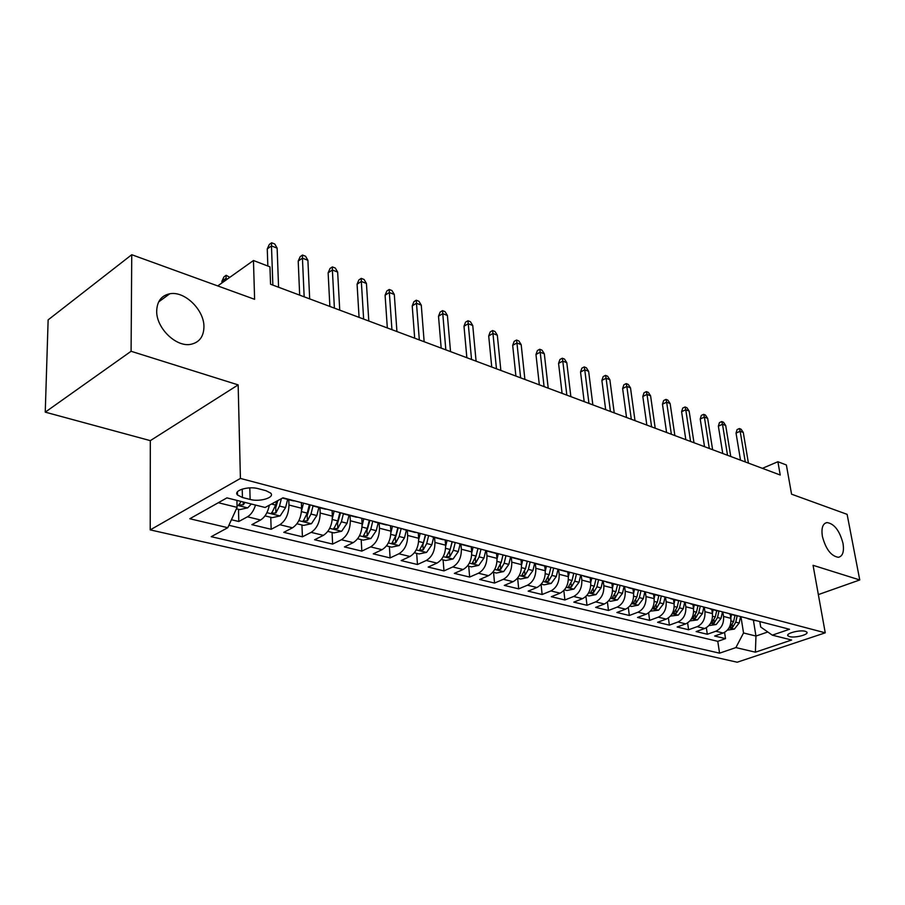 <?xml version="1.0" encoding="UTF-8"?>
<svg xmlns="http://www.w3.org/2000/svg" width="905" height="905" viewBox="0 0 905 905"><rect width="100%" height="100%" fill="white"/><g stroke="black" fill="none" stroke-linecap="round" stroke-linejoin="round"><path stroke-width="1.36" d="M822.374 536.36C821.174 528.158 822.702 523.554 826.966 522.558C834.229 523.678 839.58 530.602 842.996 543.339C844.275 551.598 842.747 556.247 838.415 557.299C831.141 556.168 825.79 549.188 822.374 536.36M156.701 310.868C157.119 301.229 161.475 295.528 169.789 293.774C184.654 290.731 204.292 309.985 203.942 326.875C203.704 336.694 199.292 342.52 190.706 344.341C176.068 347.373 156.09 327.904 156.701 310.868M805.28 631.294C799.884 629.642 785.416 633.421 787.927 635.808L789.533 636.622C794.941 638.229 809.285 634.507 806.841 632.097L805.28 631.294M150.219 529.889L737.19 662.222L825.247 632.821L240.413 478.428L150.219 529.889L150.321 440.644L238.151 384.885L131.089 351.276L45.25 412.148L150.321 440.644M45.25 412.148L48.135 319.872L131.745 254.712L254.61 299.306L253.457 260.516L217.754 285.923M818.346 594.596L859.75 579.958L847.114 514.345L791.57 494.187L786.377 464.978L777.893 461.731L762.395 468.338M131.089 351.276L131.745 254.712M231.431 519.73L238.796 521.506L238.501 509.311M269.351 505.182C267.869 512.343 264.939 517.287 260.561 520.002L251.873 524.651L271.161 529.289L270.765 517.287M301.354 502.592L301.591 508.259C301.354 517.366 298.322 523.882 292.507 527.807L283.785 532.332L302.417 536.812L301.931 524.99M332.09 510.567L332.361 516.155C332.192 525.126 329.194 531.518 323.368 535.353L314.623 539.753L332.633 544.086L332.056 532.434M361.785 518.271L362.102 523.78C361.989 532.615 359.025 538.894 353.199 542.638L344.432 546.925L361.842 551.111L361.185 539.64M390.507 525.726L390.858 531.144C390.813 539.855 387.872 546.032 382.034 549.686L373.256 553.86L390.112 557.921L389.376 546.609M418.291 532.943L418.676 538.283C418.687 546.858 415.768 552.932 409.942 556.496L401.153 560.58L417.465 564.505L416.662 553.351M445.192 539.923L445.611 545.183C445.667 553.634 442.783 559.607 436.957 563.102L428.167 567.073L443.97 570.885L443.099 559.878M471.256 546.801L471.697 551.88C471.799 560.206 468.948 566.077 463.122 569.494L454.344 573.374L469.65 577.062L468.722 566.213M496.517 553.521L496.969 558.362C497.117 566.564 494.288 572.345 488.485 575.682L479.707 579.483L494.549 583.058L493.553 572.356M520.997 559.901L521.472 564.641C521.665 572.741 518.87 578.419 513.067 581.689L504.3 585.399L518.701 588.861L517.649 578.306M544.742 566.055L545.251 570.738C545.477 578.725 542.695 584.313 536.914 587.515L528.158 591.146L542.14 594.506L541.077 584.404M567.786 572.028L568.306 576.643C568.578 584.528 565.829 590.037 560.059 593.171L551.315 596.712L564.89 599.981L563.838 590.524M590.162 577.831L590.705 582.39C590.999 590.162 588.284 595.581 582.526 598.658L573.804 602.13L586.994 605.298L585.942 596.406M611.882 583.465L612.447 587.967C612.787 595.637 610.083 600.977 604.348 603.997L595.648 607.379L608.465 610.468L607.425 602.074M633.002 588.94L633.579 593.386C633.941 600.954 631.271 606.214 625.559 609.178L616.882 612.493L629.337 615.491L628.319 607.549M653.523 594.257L654.123 598.646C654.519 606.124 651.86 611.305 646.17 614.212L637.527 617.459L649.632 620.378L648.625 612.843M673.478 599.438L674.089 603.771C674.519 611.147 671.895 616.26 666.216 619.111L657.596 622.289L669.383 625.129L668.388 617.968M692.902 604.472L693.524 608.748C693.977 616.034 691.375 621.079 685.719 623.873L677.132 626.995L688.592 629.756L687.619 622.934M711.794 609.37L712.427 613.601C712.902 620.796 710.323 625.762 704.701 628.511L696.137 631.566L707.303 634.258L706.341 627.742M253.457 260.516L269.95 266.839L270.55 284.238L780.223 475.012L777.893 461.731M242.438 497.501L250.119 499.447C259.826 502.196 275.109 497.546 270.719 493.123L265.968 490.691L258.264 488.677C248.468 485.827 232.981 490.589 237.495 495.001L242.438 497.501L242.223 489.096M759.815 621.565L760.709 627.007L772.293 635.152L789.511 629.269L282.948 497.818L265.108 507.479L226.929 497.874L189.812 518.746L227.789 527.706L211.216 536.688L719.566 653.161L735.889 647.584L743.537 632.968L755.958 636.057L767.791 631.984M772.293 635.152L791.615 640.016L755.392 652.188L735.889 647.584M722.846 611.972L723.536 616.441C724.023 623.59 721.455 628.511 715.844 631.238L707.303 634.258M730.188 614.144L730.844 618.319L723.536 616.441M704.26 607.153L704.927 611.678C705.391 618.907 702.812 623.907 697.167 626.667L688.592 629.756M685.153 602.187L685.809 606.78C686.25 614.099 683.648 619.167 677.981 621.984L669.383 625.129M665.526 597.096L666.171 601.735C666.578 609.156 663.942 614.291 658.263 617.165L649.632 620.378M645.344 591.859L645.978 596.565C646.351 604.065 643.693 609.291 637.991 612.21L629.337 615.491M624.586 586.474L625.197 591.236C625.559 598.839 622.866 604.133 617.153 607.119L608.465 610.468M603.239 580.931L603.827 585.75C604.144 593.465 601.44 598.839 595.694 601.882L586.994 605.298M581.259 575.229L581.825 580.116C582.107 587.922 579.381 593.386 573.623 596.486L564.89 599.981M558.634 569.517L559.166 574.302C559.414 582.22 556.654 587.764 550.885 590.931L542.14 594.506M535.33 563.6L535.828 568.317C536.043 576.349 533.249 581.983 527.468 585.207L518.701 588.861M511.302 557.39L511.766 562.152C511.936 570.297 509.13 576.01 503.327 579.313L494.549 583.058M486.517 550.953L486.958 555.794C487.094 564.041 484.243 569.856 478.44 573.227L469.65 577.062M460.95 544.324L461.358 549.222C461.448 557.604 458.575 563.51 452.76 566.96L443.97 570.885M434.558 537.48L434.943 542.457C434.977 550.953 432.081 556.96 426.255 560.489L417.465 564.505M407.307 530.409L407.657 535.455C407.646 544.086 404.716 550.195 398.89 553.792L390.112 557.921M379.15 523.113L379.467 528.226C379.399 536.982 376.446 543.204 370.62 546.892L361.842 551.111M350.043 515.567L350.326 520.76C350.19 529.64 347.215 535.975 341.389 539.753L332.633 544.086M319.94 507.762L320.178 513.033C319.985 522.049 316.976 528.497 311.15 532.366L302.417 536.812M288.774 499.673L288.978 505.024C288.718 514.198 285.675 520.76 279.86 524.719L271.161 529.289M255.515 505.069C253.705 510.771 251.024 514.685 247.461 516.8L238.796 521.506M228.886 525.285L717.778 641.328L725.527 638.636L724.566 632.403M730.844 618.319C731.331 625.423 728.785 630.333 723.186 633.025L714.656 636.023L725.527 638.636M295.019 500.951L292.688 500.691M218.32 502.716L237.076 507.366L227.789 527.706M236.918 500.386L237.076 507.366M238.151 384.885L240.413 478.428M859.75 579.958L813.063 565.308L825.247 632.821M753.39 620.163L755.958 636.057L755.392 652.188M740.946 616.667L743.537 632.968M314.386 505.974L310.619 505.001M324.725 508.995L327.067 509.266M345.767 514.119L341.966 513.135M355.642 517.015L358.007 517.298M376.061 521.981L372.238 520.986M385.507 524.764L387.883 525.047M405.327 529.572L401.481 528.577M414.377 532.242L416.752 532.536M433.619 536.914L429.762 535.918M442.285 539.482L444.672 539.787M460.984 544.018L457.104 543.011M469.276 546.484L471.686 546.79M487.467 550.896L483.575 549.878M495.42 553.26L497.818 553.577M513.112 557.548L509.21 556.53M520.726 559.822L523.135 560.15M537.955 563.996L534.041 562.978M545.263 566.191L547.672 566.519M562.028 570.24L558.114 569.222M569.041 572.356L571.451 572.684M585.377 576.293L581.463 575.286M592.096 578.329L594.517 578.668M608.024 582.175L604.11 581.157M614.484 584.132L616.893 584.483M630.004 587.877L626.09 586.87M636.204 589.766L638.625 590.117M651.351 593.42L647.437 592.402M657.313 595.241L659.722 595.592M672.087 598.805L668.173 597.786M677.811 600.558L680.221 600.909M692.246 604.031L688.332 603.013M697.744 605.728L700.142 606.079M711.839 609.11L707.936 608.103M717.122 610.751L719.52 611.113M730.889 614.065L726.998 613.047M735.98 615.638L738.367 616M749.431 618.873L745.55 617.866M717.778 641.328L719.566 653.161M754.329 620.4L756.704 620.762M272.858 285.098L271.477 245.911L267.258 248.92L269.305 244.452L271.647 242.778L271.477 245.911L277.134 248.151L278.57 287.236M267.258 248.92L267.846 266.036M271.647 242.778L274.781 244.022L277.134 248.151M236.42 508.802L239.701 509.617L247.778 507.818L251.307 504.006M236.884 493.87L237.382 491.901M241.035 501.415L238.931 505.024L243.275 504.798L245.029 502.422M227.483 279L225.899 278.412L221.929 281.24L221.963 282.937M221.929 281.24L223.976 276.862L226.171 275.29L225.933 280.109M226.171 275.29L229.791 277.36M304.159 296.817L302.44 258.163L298.209 261.081L300.177 256.669L302.53 255.04L302.44 258.163L307.904 260.323L309.68 298.876M298.209 261.081L299.668 295.143M302.53 255.04L305.562 256.251L307.904 260.323M334.398 308.141L332.373 269.995L328.13 272.835L330.031 268.48L332.384 266.907L332.373 269.995L337.656 272.088L339.737 310.132M328.13 272.835L329.873 306.444M332.384 266.907L335.314 268.061L337.656 272.088M363.64 319.08L361.321 281.444L357.079 284.204L358.9 279.917L361.265 278.378L361.321 281.444L366.435 283.469L368.799 321.015M357.079 284.204L359.07 317.372M361.265 278.378L364.104 279.498L366.435 283.469M391.933 329.669L389.342 292.519L385.089 295.211L386.854 290.969L389.218 289.476L389.342 292.519L394.297 294.476L396.933 331.547M385.089 295.211L387.329 327.949M389.218 289.476L391.967 290.562L394.297 294.476M265.018 515.873L272.201 517.649L280.177 515.884L285.573 507.603L287.643 499.379M276.625 501.246L275.652 505.081L271.681 513.203L275.901 512.965L279.509 506.053L281.365 498.678M277.858 500.567L275.72 507.716L275.901 512.965M296.964 523.769L303.594 525.398L311.467 523.69L316.841 515.556L318.854 507.479M301.546 510.771L303.469 503.146M309.374 504.673L307.259 513.124L303.288 521.099L307.395 520.85L310.981 514.063L313.006 505.963M310.223 504.9L307.18 515.669L307.395 520.85M327.825 531.393L333.911 532.898L341.705 531.224L347.045 523.248L349.025 515.296M332.361 518.26L334.149 511.099M339.861 512.581L337.791 520.895L333.832 528.735L337.825 528.463L341.389 521.8L343.368 513.825M340.552 512.762L337.565 523.361L337.825 528.463M357.645 538.758L363.233 540.138L370.937 538.509L376.242 530.681L378.177 522.864M362.124 525.545L363.799 518.803M369.319 520.228L367.294 528.396L363.358 536.099L367.249 535.817L370.779 529.289L372.747 521.291M369.885 520.375L366.955 530.794L367.249 535.817M419.32 339.918L416.481 303.254L412.216 305.879L413.924 301.682L416.289 300.222L416.481 303.254L421.278 305.143L424.151 341.728M412.216 305.879L414.682 338.187M416.289 300.222L418.947 301.286L421.278 305.143M386.48 545.885L391.605 547.152L399.218 545.557L404.501 537.864L406.379 530.172M390.903 532.638L392.476 526.235M397.815 527.626L395.836 535.658L391.899 543.238L395.7 542.943L399.196 536.518L401.175 528.497M398.245 527.739L395.372 537.989L395.7 542.943M445.837 349.85L442.771 313.65L438.506 316.207L440.158 312.067L442.511 310.641L442.771 313.65L447.409 315.483L450.532 351.604M438.506 316.207L441.176 348.108M442.511 310.641L445.09 311.671L447.409 315.483M414.377 552.785L419.06 553.939L426.583 552.378L431.832 544.821L433.687 537.253M418.732 539.516L420.214 533.441M425.384 534.776L423.45 542.695L419.535 550.138L423.235 549.833L426.708 543.52L428.642 535.624M425.689 534.866L422.873 544.957L423.235 549.833M471.539 359.466L468.247 323.719L463.994 326.219L465.577 322.135L467.942 320.743L468.247 323.719L472.749 325.506L476.087 361.174M463.994 326.219L466.856 357.713M467.942 320.743L470.442 321.739L472.749 325.506M441.391 559.46L445.645 560.512L453.088 558.973L458.303 551.564L460.113 544.109M445.667 546.213L447.081 540.409M452.081 541.71L450.192 549.493L446.278 556.813L449.898 556.507L453.337 550.297L455.226 542.525M452.274 541.756L449.502 551.688L449.898 556.507M496.46 368.799L492.954 333.493L488.7 335.925L490.239 331.886L492.603 330.54L492.954 333.493L497.331 335.223L500.861 370.45M488.7 335.925L491.743 367.034M492.603 330.54L495.024 331.502L497.331 335.223M467.546 565.919L471.403 566.881L478.768 565.376L483.949 558.091L485.725 550.749M471.754 552.706L473.089 547.163M477.942 548.419L476.087 556.089L472.195 563.283L475.725 562.967L479.141 556.869L480.996 549.211M478.021 548.441L475.577 557.752M520.624 377.838L516.936 342.972L512.683 345.348L514.164 341.355L516.529 340.042L516.936 342.972L521.178 344.647L524.9 379.444M512.683 345.348L515.895 376.073M516.529 340.042L518.882 340.97L521.178 344.647M492.886 572.186L496.381 573.046L503.655 571.575L508.814 564.415L510.544 557.175M497.026 559.019L498.304 553.702M502.999 554.923L501.189 562.48L497.309 569.562L500.759 569.234L504.153 563.227L505.963 555.693M544.075 386.616L540.206 352.181L535.964 354.489L537.4 350.552L539.753 349.262L540.206 352.181L544.324 353.81L548.215 388.177M535.964 354.489L539.335 384.84M539.753 349.262L542.038 350.167L544.324 353.81M517.456 578.261L520.601 579.03L527.796 577.594L532.921 570.546L534.651 563.306M521.518 565.15L522.717 560.15M527.298 561.224L525.522 568.668L521.653 575.637L525.036 575.297L528.396 569.403L530.172 561.971M566.835 395.146L562.797 361.118L558.566 363.369L559.957 359.477L562.31 358.222L562.797 361.118L566.802 362.69L570.863 396.65M558.566 363.369L562.084 393.358M562.31 358.222L564.528 359.104L566.802 362.69M541.292 584.155L544.097 584.845L551.213 583.431L556.303 576.508L558.046 569.211M545.285 571.112L546.394 566.451M550.874 567.345L549.131 574.675L545.274 581.542L548.588 581.191L551.914 575.388L553.656 568.069M588.951 403.415L584.754 369.794L580.535 372L581.87 368.154L584.223 366.921L584.754 369.794L588.646 371.333L592.854 404.886M580.535 372L584.189 401.639M584.223 366.921L586.372 367.781L588.646 371.333M564.415 589.868L566.915 590.479L573.951 589.098L579.008 582.277L580.705 575.094M568.34 576.904L569.392 572.446M573.759 573.284L572.051 580.512L568.204 587.266L571.44 586.915L574.754 581.191L576.451 573.985M610.434 411.458L606.09 378.233L601.882 380.383L603.183 376.582L605.513 375.383L606.09 378.233L609.868 379.727L614.235 412.884M601.882 380.383L605.66 409.671M605.513 375.383L607.617 376.22L609.868 379.727M586.87 595.411L589.065 595.954L596.033 594.596L601.056 587.888L602.719 580.795M590.716 582.537L591.734 578.238M595.965 579.053L594.291 586.168L590.467 592.82L593.635 592.47L596.915 586.836L598.59 579.732M631.305 419.275L626.837 386.435L622.629 388.539L623.896 384.783L626.226 383.607L626.837 386.435L630.514 387.883L635.005 420.655M622.629 388.539L626.543 417.488M626.226 383.607L628.262 384.421L630.514 387.883M608.68 600.807L610.592 601.282L617.482 599.947L622.47 593.341L624.111 586.35M612.459 588.024L613.432 583.861M617.549 584.641L615.898 591.666L612.097 598.216L615.196 597.866L618.454 592.323L620.095 585.309M651.611 426.877L647.018 394.41L642.822 396.469L644.043 392.759L646.374 391.616L647.018 394.41L650.593 395.824L655.209 428.223M642.822 396.469L646.837 425.09M646.374 391.616L648.353 392.397L650.593 395.824M629.869 606.045L631.509 606.452L638.33 605.14L643.285 598.635L644.892 591.746M633.579 593.352L634.507 589.336M638.5 590.117L636.894 597.017L633.104 603.465L636.158 603.103L639.383 597.639L640.989 590.727M671.363 434.264L666.646 402.171L662.471 404.196L663.659 400.519L665.978 399.399L666.646 402.171L670.13 403.551L674.87 435.577M662.471 404.196L666.589 432.477M665.978 399.399L667.901 400.168L670.13 403.551M650.457 611.135L658.602 610.185L663.523 603.793L665.096 596.983M654.1 598.533L655.005 594.642M658.851 595.558L657.313 602.21L653.534 608.567L656.521 608.205L659.722 602.821L661.306 595.999M690.583 441.459L685.764 409.739L681.601 411.707L682.743 408.076L685.051 406.978L685.764 409.739L689.146 411.074L693.988 442.737M681.601 411.707L685.82 439.672M685.051 406.978L686.94 407.725L689.146 411.074M670.492 616.079L678.32 615.106L683.207 608.793L684.757 602.085M674.067 603.578L674.938 599.811M678.659 600.773L677.166 607.255L673.411 613.522L676.34 613.16L679.508 607.855L681.058 601.135M709.305 448.461L704.373 417.092L700.221 419.026L701.33 415.429L703.638 414.354L704.373 417.092L707.665 418.393L712.62 449.706M700.221 419.026L704.531 446.685M703.638 414.354L705.47 415.078L707.665 418.393M689.972 620.898L697.506 619.88L702.359 613.669L703.886 607.051M693.49 608.488L694.327 604.845M697.947 605.784L696.477 612.176L692.744 618.353L695.617 617.979L698.762 612.753L700.289 606.124M727.518 455.283L722.495 424.264L718.366 426.153L719.441 422.601L721.738 421.549L722.495 424.264L725.708 425.531L730.754 456.493M718.366 426.153L722.756 453.507M721.738 421.549L723.525 422.25L725.708 425.531M708.932 625.581L716.172 624.541L721.002 618.42L722.495 611.882M712.382 613.273L713.197 609.732M716.726 610.649L715.278 616.961L711.556 623.047L714.384 622.674L717.495 617.527L718.966 611.101M745.279 461.935L740.154 431.244L736.037 433.099L737.089 429.581L739.374 428.551L740.154 431.244L743.288 432.477L748.424 463.111M736.037 433.099L740.516 460.147M739.374 428.551L741.116 429.242L743.288 432.477M727.382 630.14L734.362 629.066L739.159 623.036L740.629 616.588M730.776 617.934L731.568 614.495M734.996 615.389L733.582 621.622L729.871 627.617L732.654 627.256L735.742 622.165L737.168 615.92M712.427 613.601L704.927 611.678M693.524 608.748L685.809 606.78M674.089 603.771L666.171 601.735M654.123 598.646L645.978 596.565M633.579 593.386L625.197 591.236M612.447 587.967L603.827 585.75M590.705 582.39L581.825 580.116M568.306 576.643L559.166 574.302M545.251 570.738L535.828 568.317M521.472 564.641L511.766 562.152M496.969 558.362L486.958 555.794M471.697 551.88L461.358 549.222M445.611 545.183L434.943 542.457M418.676 538.283L407.657 535.455M390.858 531.144L379.467 528.226M362.102 523.78L350.326 520.76M332.361 516.155L320.178 513.033M301.591 508.259L288.978 505.024M260.561 520.002L247.461 516.8M723.186 633.025L715.844 631.238M704.701 628.511L697.167 626.667M685.719 623.873L677.981 621.984M666.216 619.111L658.263 617.165M646.17 614.212L637.991 612.21M625.559 609.178L617.153 607.119M604.348 603.997L595.694 601.882M582.526 598.658L573.623 596.486M560.059 593.171L550.885 590.931M536.914 587.515L527.468 585.207M513.067 581.689L503.327 579.313M488.485 575.682L478.44 573.227M463.122 569.494L452.76 566.96M436.957 563.102L426.255 560.489M409.942 556.496L398.89 553.792M382.034 549.686L370.62 546.892M353.199 542.638L341.389 539.753M323.368 535.353L311.15 532.366M292.507 527.807L279.86 524.719M249.814 487.874L250.119 499.447M237.031 505.239L247.574 507.863M243.196 501.97L243.275 504.798M266.918 512.683L279.984 515.941M279.509 506.053L285.573 507.603M271.5 504.017L275.652 505.081M298.865 520.635L311.275 523.735M310.981 514.063L316.841 515.556M301.478 511.653L307.259 513.124M329.703 528.328L341.513 531.269M341.389 521.8L347.045 523.248M332.271 519.481L337.791 520.895M359.523 535.749L370.745 538.543M370.779 529.289L376.242 530.681M362.034 527.061L367.294 528.396M388.347 542.932L399.026 545.591M399.196 536.518L404.501 537.864M390.813 534.38L395.836 535.658M416.232 549.878L426.391 552.412M426.708 543.52L431.832 544.821M418.653 541.473L423.45 542.695M443.224 556.609L452.896 559.019M453.337 550.297L458.303 551.564M445.611 548.328L450.192 549.493M469.367 563.125L478.575 565.41M479.141 556.869L483.949 558.091M471.709 554.969L476.087 556.089M475.317 558.374L475.725 562.967M494.707 569.437L503.474 571.621M504.153 563.227L508.814 564.415M497.003 561.405L501.189 562.48M500.352 564.912L500.759 569.234M519.266 575.546L527.615 577.628M528.396 569.403L532.921 570.546M521.518 567.65L525.522 568.668M524.617 571.225L525.036 575.297M543.079 581.485L551.032 583.465M551.914 575.388L556.303 576.508M545.308 573.702L549.131 574.675M548.17 577.345L548.588 581.191M566.202 587.243L573.77 589.132M574.754 581.191L579.008 582.277M568.385 579.573L572.051 580.512M571.032 583.273L571.44 586.915M588.635 592.832L595.852 594.63M596.915 586.836L601.056 587.888M590.784 585.275L594.291 586.168M593.228 589.008L593.635 592.47M610.434 598.262L617.312 599.981M618.454 592.323L622.47 593.341M612.549 590.818L615.898 591.666M614.789 594.574L615.196 597.866M631.6 603.544L638.161 605.174M639.383 597.639L643.285 598.635M633.692 596.191L636.894 597.017M635.74 599.97L636.158 603.103M652.188 608.669L658.433 610.219M659.722 602.821L663.523 603.793M654.236 601.429L657.313 602.21M656.114 605.219L656.521 608.205M672.2 613.658L678.15 615.14M679.508 607.855L683.207 608.793M674.225 606.508L677.166 607.255M675.933 610.309L676.34 613.16M691.669 618.511L697.336 619.914M698.762 612.753L702.359 613.669M693.66 611.463L696.477 612.176M695.221 615.264L695.617 617.979M710.617 623.228L716.013 624.574M717.495 617.527L721.002 618.42M712.574 616.271L715.278 616.961M713.988 620.072L714.384 622.674M729.068 627.821L734.204 629.099M735.742 622.165L739.159 623.036M730.991 620.966L733.582 621.622M732.258 624.755L732.654 627.256M826.966 522.558L824.84 523.384M169.789 293.774L158.669 301.897M787.78 634.993L787.927 635.808M293.424 500.884L282.507 498.055M325.472 509.187L312.791 505.906M356.4 517.207L344.16 514.04M386.265 524.957L374.444 521.891M415.135 532.445L403.709 529.482M443.043 539.685L431.99 536.812M470.046 546.688L459.355 543.905M496.189 553.464L485.827 550.772M521.495 560.025L511.472 557.423M546.032 566.383L536.314 563.872M569.811 572.548L560.387 570.105M592.877 578.533L583.736 576.168M615.253 584.336L606.384 582.039M636.984 589.97L628.364 587.741M658.082 595.445L649.711 593.273M678.58 600.762L670.458 598.658M698.513 605.931L690.606 603.884M717.891 610.954L710.21 608.963M736.749 615.841L729.272 613.907M755.087 620.604L747.813 618.715M237.427 491.845L237.495 495.001M238.92 504.3L238.931 505.024M271.658 512.524L271.681 513.203M303.266 520.466L303.288 521.099M333.798 528.135L333.832 528.735"/></g></svg>
